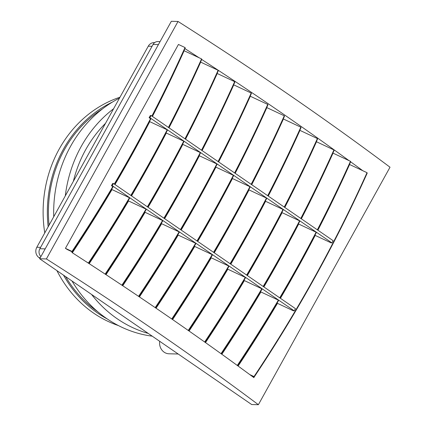 <?xml version="1.0" encoding="UTF-8"?>
<svg xmlns="http://www.w3.org/2000/svg" width="426" height="426" viewBox="0 0 426 426"><rect width="100%" height="100%" fill="white"/><g stroke="black" fill="none" stroke-linecap="round" stroke-linejoin="round"><path stroke-width="0.64" d="M114.983 184.538A1427.904 1332.139 -24.3 0 0 131.98 154.729A1427.904 1332.139 -24.3 0 0 149.75 121.639L167.194 129.818L167.386 130.244A1427.904 1332.139 155.7 0 1 149.617 163.334A1427.904 1332.139 155.7 0 1 131.144 195.651M167.194 129.818A1427.904 1332.139 155.7 0 1 149.425 162.908A1427.904 1332.139 155.7 0 1 130.83 195.433M131.528 195.912A1427.904 1332.139 -24.3 0 0 148.525 166.103A1427.904 1332.139 -24.3 0 0 166.294 133.018L183.739 141.198L183.931 141.624A1427.904 1332.139 155.7 0 1 166.161 174.708A1427.904 1332.139 155.7 0 1 147.689 207.025M183.739 141.198A1427.904 1332.139 155.7 0 1 165.97 174.282A1427.904 1332.139 155.7 0 1 147.375 206.812M148.072 207.292A1427.904 1332.139 -24.3 0 0 165.07 177.482A1427.904 1332.139 -24.3 0 0 182.839 144.393L200.284 152.572L200.476 152.998A1427.904 1332.139 155.7 0 1 182.706 186.087A1427.904 1332.139 155.7 0 1 164.234 218.405M200.284 152.572A1427.904 1332.139 155.7 0 1 182.514 185.661A1427.904 1332.139 155.7 0 1 163.919 218.187M164.617 218.666A1427.904 1332.139 -24.3 0 0 181.614 188.856A1427.904 1332.139 -24.3 0 0 199.384 155.772L216.829 163.951L217.02 164.377A1427.904 1332.139 155.7 0 1 199.251 197.462A1427.904 1332.139 155.7 0 1 180.778 229.779M216.829 163.951A1427.904 1332.139 155.7 0 1 199.059 197.036A1427.904 1332.139 155.7 0 1 180.464 229.566M181.162 230.045A1427.904 1332.139 -24.3 0 0 198.159 200.236A1427.904 1332.139 -24.3 0 0 215.929 167.146L233.373 175.326L233.565 175.752A1427.904 1332.139 155.7 0 1 215.796 208.841A1427.904 1332.139 155.7 0 1 197.323 241.159M233.373 175.326A1427.904 1332.139 155.7 0 1 215.604 208.415A1427.904 1332.139 155.7 0 1 197.009 240.94M197.707 241.42A1427.904 1332.139 -24.3 0 0 214.704 211.61A1427.904 1332.139 -24.3 0 0 232.474 178.526L249.918 186.705L250.11 187.131A1427.904 1332.139 155.7 0 1 232.34 220.215A1427.904 1332.139 155.7 0 1 213.868 252.533M249.918 186.705A1427.904 1332.139 155.7 0 1 232.149 219.789A1427.904 1332.139 155.7 0 1 213.554 252.32M214.251 252.799A1427.904 1332.139 -24.3 0 0 231.249 222.99A1427.904 1332.139 -24.3 0 0 249.018 189.9L266.463 198.079L266.66 198.505A1427.904 1332.139 155.7 0 1 248.885 231.595A1427.904 1332.139 155.7 0 1 230.413 263.912M266.463 198.079A1427.904 1332.139 155.7 0 1 248.693 231.169A1427.904 1332.139 155.7 0 1 230.099 263.694M230.796 264.173A1427.904 1332.139 -24.3 0 0 247.794 234.364A1427.904 1332.139 -24.3 0 0 265.563 201.28L283.013 209.459L283.205 209.885A1427.904 1332.139 155.7 0 1 265.435 242.969A1427.904 1332.139 155.7 0 1 246.958 275.287M283.013 209.459A1427.904 1332.139 155.7 0 1 265.238 242.543A1427.904 1332.139 155.7 0 1 246.643 275.074M247.341 275.553A1427.904 1332.139 -24.3 0 0 264.338 245.743A1427.904 1332.139 -24.3 0 0 282.113 212.654L299.558 220.833L299.75 221.259A1427.904 1332.139 155.7 0 1 281.98 254.349A1427.904 1332.139 155.7 0 1 263.502 286.666M299.558 220.833A1427.904 1332.139 155.7 0 1 281.788 253.923A1427.904 1332.139 155.7 0 1 263.188 286.448M263.886 286.927A1427.904 1332.139 -24.3 0 0 280.888 257.118A1427.904 1332.139 -24.3 0 0 298.658 224.033L316.103 232.213L316.294 232.639A1427.904 1332.139 155.7 0 1 298.525 265.723A1427.904 1332.139 155.7 0 1 280.052 298.04M316.103 232.213A1427.904 1332.139 155.7 0 1 298.333 265.297A1427.904 1332.139 155.7 0 1 279.733 297.827M280.43 298.307A1427.904 1332.139 -24.3 0 0 297.433 268.492A1427.904 1332.139 -24.3 0 0 315.203 235.408L331.098 242.863L331.891 242.884L149.899 117.736L151.124 115.526L333.121 240.669L331.891 242.884M294.222 310.842L112.224 185.699L113.454 183.484L295.447 308.632L294.222 310.842L293.429 310.826L277.464 303.339A1427.904 1332.139 -24.3 0 1 238.118 366.051M254.008 376.573L254.2 376.999A1427.904 1332.139 155.7 0 0 315.07 277.102A1427.904 1332.139 155.7 0 0 367.212 173.116L367.02 172.69A1427.904 1332.139 155.7 0 1 314.878 276.676A1427.904 1332.139 155.7 0 1 254.008 376.573L249.748 374.571A971.924 218.591 -151 0 0 237.303 365.455A971.924 218.591 -151 0 0 236.009 364.512A971.924 218.591 -151 0 0 166.167 315.128A971.924 218.591 -151 0 0 87.91 262.837A971.924 218.591 -151 0 0 86.052 261.628A971.924 218.591 -151 0 0 71.877 252.474L72.324 251.67M301.352 218.826A1427.904 1332.139 -24.3 0 0 333.031 153.131L350.476 161.31L350.667 161.736A1427.904 1332.139 155.7 0 1 317.647 230.029M350.476 161.31A1427.904 1332.139 155.7 0 1 317.343 229.822M221.845 354.267A1427.904 1332.139 -24.3 0 0 260.92 291.964L278.364 300.144L278.556 300.57A1427.904 1332.139 155.7 0 1 237.655 365.62L236.009 364.512M278.364 300.144A1427.904 1332.139 155.7 0 1 237.463 365.194M152.444 116.431A1427.904 1332.139 -24.3 0 0 184.128 50.737L201.573 58.921L201.764 59.347A1427.904 1332.139 155.7 0 1 168.739 127.635M201.573 58.921A1427.904 1332.139 155.7 0 1 168.435 127.427M317.897 230.2A1427.904 1332.139 -24.3 0 0 349.576 164.505L367.02 172.69M168.989 127.811A1427.904 1332.139 -24.3 0 0 200.673 62.116L218.117 70.295A1427.904 1332.139 155.7 0 1 184.98 138.807M218.117 70.295L218.309 70.721A1427.904 1332.139 155.7 0 1 185.283 139.014M185.534 139.185A1427.904 1332.139 -24.3 0 0 217.217 73.49L234.662 81.675A1427.904 1332.139 155.7 0 1 201.525 150.181M234.662 81.675L234.854 82.101A1427.904 1332.139 155.7 0 1 201.828 150.389M202.078 150.564A1427.904 1332.139 -24.3 0 0 233.762 84.87L251.207 93.049A1427.904 1332.139 155.7 0 1 218.069 161.56M251.207 93.049L251.399 93.475A1427.904 1332.139 155.7 0 1 218.373 161.768M218.623 161.939A1427.904 1332.139 -24.3 0 0 250.307 96.244L267.752 104.429A1427.904 1332.139 155.7 0 1 234.614 172.935M267.752 104.429L267.943 104.855A1427.904 1332.139 155.7 0 1 234.923 173.142M235.168 173.318A1427.904 1332.139 -24.3 0 0 266.852 107.624L284.296 115.803A1427.904 1332.139 155.7 0 1 251.159 184.314M284.296 115.803L284.488 116.229A1427.904 1332.139 155.7 0 1 251.468 184.522M251.713 184.692A1427.904 1332.139 -24.3 0 0 283.397 118.998L300.841 127.182A1427.904 1332.139 155.7 0 1 267.704 195.688M300.841 127.182L301.033 127.608A1427.904 1332.139 155.7 0 1 268.013 195.896M268.258 196.072A1427.904 1332.139 -24.3 0 0 299.941 130.377L317.386 138.556A1427.904 1332.139 155.7 0 1 284.254 207.068M317.386 138.556L317.578 138.982A1427.904 1332.139 155.7 0 1 284.557 207.276M284.802 207.446A1427.904 1332.139 -24.3 0 0 316.486 141.751L333.931 149.936A1427.904 1332.139 155.7 0 1 300.799 218.442M333.931 149.936L334.122 150.362A1427.904 1332.139 155.7 0 1 301.102 218.65M110.813 190.662L111.207 190.933M127.358 202.041L127.752 202.313M143.903 213.415L144.297 213.687M160.448 224.795L160.842 225.066M176.992 236.169L177.386 236.441M193.537 247.549L193.931 247.82M210.082 258.923L210.476 259.194M226.627 270.302L227.026 270.574M243.171 281.677L243.571 281.948M259.722 293.056L260.116 293.328M276.266 304.43L276.66 304.702M314.196 236.648L314.463 236.829M72.345 252.772A1427.904 1332.139 -24.3 0 0 112.017 189.57L129.461 197.749L129.653 198.175A1427.904 1332.139 155.7 0 1 88.752 263.231L86.052 261.628M129.461 197.749A1427.904 1332.139 155.7 0 1 88.555 262.805M89.204 263.678A1427.904 1332.139 -24.3 0 0 128.561 200.95L146.006 209.129A1427.904 1332.139 155.7 0 1 105.153 274.104M146.006 209.129L146.198 209.555A1427.904 1332.139 155.7 0 1 105.483 274.323M106.005 274.669A1427.904 1332.139 -24.3 0 0 145.106 212.324L162.551 220.503A1427.904 1332.139 155.7 0 1 121.895 285.18M162.551 220.503L162.743 220.929A1427.904 1332.139 155.7 0 1 122.225 285.404M122.747 285.75A1427.904 1332.139 -24.3 0 0 161.651 223.703L179.096 231.882A1427.904 1332.139 155.7 0 1 138.578 296.352M179.096 231.882L179.287 232.308A1427.904 1332.139 155.7 0 1 138.908 296.576M139.424 296.922A1427.904 1332.139 -24.3 0 0 178.196 235.077L195.64 243.257A1427.904 1332.139 155.7 0 1 155.197 307.615M195.64 243.257L195.832 243.683A1427.904 1332.139 155.7 0 1 155.527 307.838M156.044 308.19A1427.904 1332.139 -24.3 0 0 194.741 246.457L212.185 254.636A1427.904 1332.139 155.7 0 1 171.758 318.978M212.185 254.636L212.377 255.062A1427.904 1332.139 155.7 0 1 172.083 319.202M172.594 319.559A1427.904 1332.139 -24.3 0 0 211.285 257.831L228.73 266.01A1427.904 1332.139 155.7 0 1 188.244 330.438M228.73 266.01L228.922 266.436A1427.904 1332.139 155.7 0 1 188.569 330.667M189.08 331.023A1427.904 1332.139 -24.3 0 0 227.83 269.211L245.275 277.39A1427.904 1332.139 155.7 0 1 204.666 342.003M245.275 277.39L245.467 277.816A1427.904 1332.139 155.7 0 1 204.986 342.232M205.497 342.589A1427.904 1332.139 -24.3 0 0 244.375 280.585L261.82 288.764A1427.904 1332.139 155.7 0 1 221.014 353.671M261.82 288.764L262.011 289.19A1427.904 1332.139 155.7 0 1 221.339 353.899M254.2 376.999L250.999 375.498A971.924 218.591 -151 0 0 249.748 374.571M237.655 365.62L237.303 365.455M88.752 263.231L87.91 262.837M151.124 115.526L150.33 115.505L149.105 117.72L150.841 118.87A1427.904 1332.139 155.7 0 1 133.072 151.954A1427.904 1332.139 155.7 0 1 114.599 184.272M150.65 118.444A1427.904 1332.139 155.7 0 1 132.88 151.528A1427.904 1332.139 155.7 0 1 114.285 184.059M113.454 183.484L112.661 183.468L111.431 185.677L113.108 186.801A1427.904 1332.139 155.7 0 1 72.202 251.851L72.01 251.425L65.428 248.342L178.446 44.453L185.028 47.542A1427.904 1332.139 155.7 0 1 151.89 116.053M112.224 185.699L111.431 185.677M185.028 47.542L185.219 47.968A1427.904 1332.139 155.7 0 1 152.194 116.261M149.899 117.736L149.105 117.72M112.917 186.375A1427.904 1332.139 155.7 0 1 72.01 251.425M254.317 376.818L253.875 377.622A971.924 218.591 -151 0 0 250.999 375.498M350.641 161.805A971.924 218.591 29 0 1 362.76 170.688M201.711 59.464A971.924 218.591 29 0 1 279.179 111.239A971.924 218.591 29 0 1 349.022 160.629M184.927 48.612A971.924 218.591 29 0 1 199.064 57.744M72.202 251.851L67.388 249.593A971.924 218.591 -151 0 0 65.428 248.342M156.853 331.923A971.924 218.591 29 0 1 258.38 404.7L390.014 167.221A971.924 218.591 -151 0 0 288.493 94.444A971.924 218.591 -151 0 0 178.031 21.46L46.397 258.933A971.924 218.591 29 0 1 156.853 331.923M46.397 258.933L39.693 258.779L171.327 21.3L178.031 21.46M39.693 258.779L251.675 404.54L258.38 404.7M160.064 41.626L157.822 41.572A6.06 5.426 91.3 0 0 153.072 44.458L39.831 248.747A6.06 5.426 91.3 0 0 40.928 256.553M154.638 42.632L154.169 42.621A7.53 6.741 91.3 0 0 148.264 46.21L36.822 247.25A7.53 6.741 91.3 0 0 38.995 257.608L39.969 258.278M105.515 123.332A119.211 106.74 91.3 0 0 73.363 181.338M113.593 108.758A125.169 112.075 91.3 0 0 65.284 195.912M91.553 294.441A125.169 112.075 91.3 0 0 117.219 318.77A125.169 112.075 91.3 0 0 148.248 333.425M159.702 341.301A10.815 9.686 91.3 0 0 164.154 352.19A10.815 9.686 91.3 0 0 169.01 353.788L178.174 354.006M119.493 98.113A125.169 112.075 91.3 0 0 53.735 216.743M72.01 281A125.169 112.075 91.3 0 0 106.628 318.52A125.169 112.075 91.3 0 0 152.252 336.178M97.746 311.731A118.018 105.675 -88.7 0 1 65.609 276.602M49.065 225.173A118.018 105.675 -88.7 0 1 102.506 108.886M63.517 275.159A119.211 106.74 91.3 0 0 97.788 313.169A119.211 106.74 91.3 0 0 107.304 318.983M112.395 102.091A119.211 106.74 91.3 0 0 48.159 226.802M56.908 270.616A119.211 106.74 91.3 0 0 93.55 313.067A119.211 106.74 91.3 0 0 118.391 325.56M119.994 97.208A119.211 106.74 91.3 0 0 44.762 232.931M158.424 44.586L153.072 44.458M45.183 248.875L39.831 248.747M152.055 46.296L148.264 46.21M40.614 247.341L36.822 247.25M40.326 257.639L38.995 257.608"/></g></svg>
